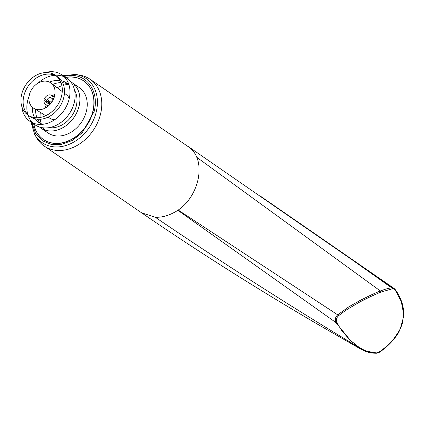 <?xml version="1.0" encoding="UTF-8"?>
<svg xmlns="http://www.w3.org/2000/svg" width="425" height="425" viewBox="0 0 425 425"><rect width="100%" height="100%" fill="white"/><g stroke="black" fill="none" stroke-linecap="round" stroke-linejoin="round"><path stroke-width="0.64" d="M63.862 76.213L71.942 75.411C88.442 75.645 99.099 92.953 94.148 111.483L82.163 132.866L72.006 140.611L61.227 144.458L51.436 144.473L42.426 140.776L35.456 133.174L31.971 122.74M72.999 74.274A38.877 30.297 124.4 0 1 75.767 74.534L79.22 75.039A40.518 31.578 124.4 0 1 90.015 79.209A40.518 31.578 124.4 0 1 97.623 122.538A40.518 31.578 124.4 0 1 57.874 150.492A40.518 31.578 124.4 0 1 44.195 146.051A40.518 31.578 124.4 0 1 36.412 137.488L34.696 134.449A38.877 30.297 124.4 0 0 55.287 146.928A38.877 30.297 124.4 0 0 96.225 112.003A38.877 30.297 124.4 0 0 75.767 74.534L62.842 75.517M32.842 126.932A40.518 31.578 124.4 0 1 32.459 123.075M64.35 76.548A40.518 31.578 124.4 0 1 68.08 75.512M65.519 77.35A35.546 27.699 124.4 0 1 71.575 76.93A35.546 27.699 124.4 0 1 83.576 80.824A35.546 27.699 124.4 0 1 90.249 118.835A35.546 27.699 124.4 0 1 55.383 143.358A35.546 27.699 124.4 0 1 43.382 139.464A35.546 27.699 124.4 0 1 33.628 123.877M33.814 124.004A35.546 27.699 -55.6 0 0 43.568 139.586A35.546 27.699 -55.6 0 0 55.563 143.485A35.546 27.699 -55.6 0 0 90.435 118.963A35.546 27.699 -55.6 0 0 83.757 80.952A35.546 27.699 -55.6 0 0 71.761 77.058A35.546 27.699 -55.6 0 0 65.705 77.478M70.608 81.717A27.545 21.468 124.4 0 1 71.889 82.514L79.236 87.55A27.545 21.468 124.4 0 1 84.41 117.008A27.545 21.468 124.4 0 1 57.386 136.011A27.545 21.468 124.4 0 1 48.089 132.993L40.742 127.957A27.545 21.468 124.4 0 1 39.536 127.048M44.752 129.981A27.545 21.468 124.4 0 1 43.191 127.829M41.39 124.079A27.545 21.468 124.4 0 1 40.263 119.234M40.115 117.481A27.545 21.468 124.4 0 1 40.343 112.365M57.205 87.768A27.545 21.468 124.4 0 1 61.891 85.707M63.585 85.213A27.545 21.468 124.4 0 1 68.505 84.517M71.889 82.514A27.545 21.468 124.4 0 1 77.063 111.972A27.545 21.468 124.4 0 1 50.038 130.974A27.545 21.468 124.4 0 1 40.742 127.957M61.003 82.631A24.172 18.838 -55.6 0 0 52.796 84.432M35.642 109.453A24.172 18.838 -55.6 0 0 36.927 117.762M37.554 119.207A24.172 18.838 -55.6 0 0 41.071 123.925M49.077 127.654A24.172 18.838 -55.6 0 0 50.809 127.819A24.172 18.838 -55.6 0 0 72.436 114.994A24.172 18.838 -55.6 0 0 74.614 90.392M42.032 124.36A24.172 18.838 124.4 0 1 39.344 122.905A24.172 18.838 124.4 0 1 35.36 118.862M34.6 117.613A24.172 18.838 124.4 0 1 32.332 107.217M49.513 82.152A24.172 18.838 124.4 0 1 58.512 80.383A24.172 18.838 124.4 0 1 60.026 80.516M44.997 72.611A28.204 21.978 124.4 0 1 52.27 71.703A28.204 21.978 124.4 0 1 61.79 74.795L66.932 78.317A28.204 21.978 124.4 0 1 72.229 108.481A28.204 21.978 124.4 0 1 44.561 127.936A28.204 21.978 124.4 0 1 35.041 124.844L29.899 121.322A28.204 21.978 124.4 0 1 21.802 106.447M32.629 122.846A28.204 21.978 124.4 0 1 27.976 115.111M27.827 114.623A28.204 21.978 124.4 0 1 29.102 96.204M38.08 83.109A28.204 21.978 124.4 0 1 54.798 75.278M55.308 75.241A28.204 21.978 124.4 0 1 57.412 75.225A28.204 21.978 124.4 0 1 64.202 76.792M61.79 74.795A28.204 21.978 124.4 0 1 67.086 104.954A28.204 21.978 124.4 0 1 39.419 124.413A28.204 21.978 124.4 0 1 29.899 121.322M55.282 75.225L57.487 76.734A24.172 18.838 124.4 0 1 62.023 102.584A24.172 18.838 124.4 0 1 38.314 119.255A24.172 18.838 124.4 0 1 30.159 116.609L27.954 115.095A24.172 18.838 124.4 0 1 23.412 89.25A24.172 18.838 124.4 0 1 47.122 72.574A24.172 18.838 124.4 0 1 55.282 75.225A24.172 18.838 124.4 0 1 59.824 101.07A24.172 18.838 124.4 0 1 36.114 117.746A24.172 18.838 124.4 0 1 27.954 115.095M29.091 115.802A24.172 18.838 124.4 0 1 25.978 89.988A24.172 18.838 124.4 0 1 49.327 74.088A24.172 18.838 124.4 0 1 56.35 76.032M54.597 95.965A15.284 11.911 -55.6 0 0 50.973 83.056A15.284 11.911 -55.6 0 0 45.464 81.132A15.284 11.911 -55.6 0 0 29.373 94.86A15.284 11.911 -55.6 0 0 33.703 108.253A15.284 11.911 -55.6 0 0 38.505 109.692A15.284 11.911 -55.6 0 0 54.597 95.965M46.144 104.837A14.397 11.22 -55.6 0 0 45.905 105.724A14.397 11.22 -55.6 0 0 45.528 107.918M48.062 117.146L49.985 118.336A14.397 11.22 -55.6 0 0 54.745 119.701M51.239 102.409L47.186 99.636A3.198 2.492 124.4 0 1 50.246 97.585A3.198 2.492 124.4 0 1 51.324 97.936A3.198 2.492 124.4 0 1 52.254 99.854L52.923 100.316M52.11 101.692L51.85 101.517A3.198 2.492 124.4 0 1 48.79 103.562A3.198 2.492 124.4 0 1 47.706 103.211A3.198 2.492 124.4 0 1 46.777 101.293L49.831 103.387M47.366 105.012A5.419 4.223 124.4 0 1 45.533 104.417A5.419 4.223 124.4 0 1 43.982 100.582L46.777 101.293M50.453 103.078L44.386 98.924A5.419 4.223 124.4 0 1 51.664 95.476A5.419 4.223 124.4 0 1 53.215 99.307L53.375 99.418M51.85 101.517L52.562 100.959M43.982 100.582L47.334 102.882M69.238 98.552A14.397 11.22 -55.6 0 0 66.252 94.605L64.451 93.24M54.931 94.207A14.397 11.22 -55.6 0 0 52.275 95.896M47.717 101.203A14.397 11.22 -55.6 0 0 47.425 101.734M61.471 80.777A24.172 18.838 124.4 0 1 66.672 83.029A24.172 18.838 124.4 0 1 69.004 85.016M68.25 84.277A24.172 18.838 -55.6 0 0 62.581 82.7M72.654 84.841A27.545 21.468 124.4 0 1 75.225 85.526M338.406 250.091L391.6 287.778C386.352 288.772 385.225 289.25 380.359 290.976C372.045 294.312 372.125 294.658 369.256 295.885L360.049 300.464L348.707 306.898L337.694 314.84L178.064 209.971M177.73 210.2L335.83 322.485L353.419 344.112M338.497 315.881L337.694 314.84C335.336 317.092 334.714 319.642 335.83 322.485L336.94 322.272C335.92 319.919 336.441 317.788 338.497 315.881C339.91 314.495 346.678 309.687 348.171 308.821L359.194 302.34C366.775 298.313 374.08 294.87 381.108 292.012L392.302 288.825C392.493 288.304 393.507 288.819 395.346 290.381L401.221 301.362L403.612 313.82M360.368 348.888L365.627 351.438C370.063 352.787 370.037 353.095 375.652 353.217L380.418 351.284L387.106 345.902L393.428 339.309C398.013 332.929 400.408 329.051 400.621 327.67L403.383 317.433C403.692 315.956 403.681 309.612 403.081 307.482C401.774 301.755 400.722 297.723 395.303 289.68L395.409 289.781C398.985 294.759 401.498 300.236 402.958 306.223L403.75 311.982L402.719 322.304C400.35 329.449 398.007 334.3 395.686 336.844C391.393 342.582 386.32 347.48 380.476 351.544C379.424 352.426 377.942 353.01 376.024 353.297L375.652 353.217M377.692 352.808L376.662 352.968L366.69 351.209C364.071 350.179 361.218 348.638 358.121 346.593L349.977 340.016L342.582 331.649C341.572 330.501 337.567 324.105 336.94 322.272M44.195 146.051L141.621 212.829L155.284 217.26C161.261 217.483 167.243 216.038 173.241 212.92C198.369 200.998 208.075 161.187 189.231 147.337L90.015 79.209M392.302 288.825L391.6 287.778L392.599 287.794M259.76 195.675L394.06 288.4L395.303 289.68L395.346 290.381M187.452 145.998L395.303 289.68M155.284 217.26C224.942 264.547 295.056 309.272 365.627 351.438L366.69 351.209M381.108 292.012L380.359 290.976L196.472 157.069M360.453 348.936L365.627 351.438M30.951 122.044L34.696 134.449M45.725 115.701L33.703 108.253M53.221 99.232L51.324 97.936M54.235 97.24L51.664 95.476M49.783 104.635L47.706 103.211M48.105 106.181L45.533 104.417M62.257 91.582L50.973 83.056M141.621 212.829C198.974 252.147 258.416 289.738 319.94 325.592L360.644 349.047M376.024 353.297L365.728 351.48M394.06 288.394L395.409 289.781"/></g></svg>
